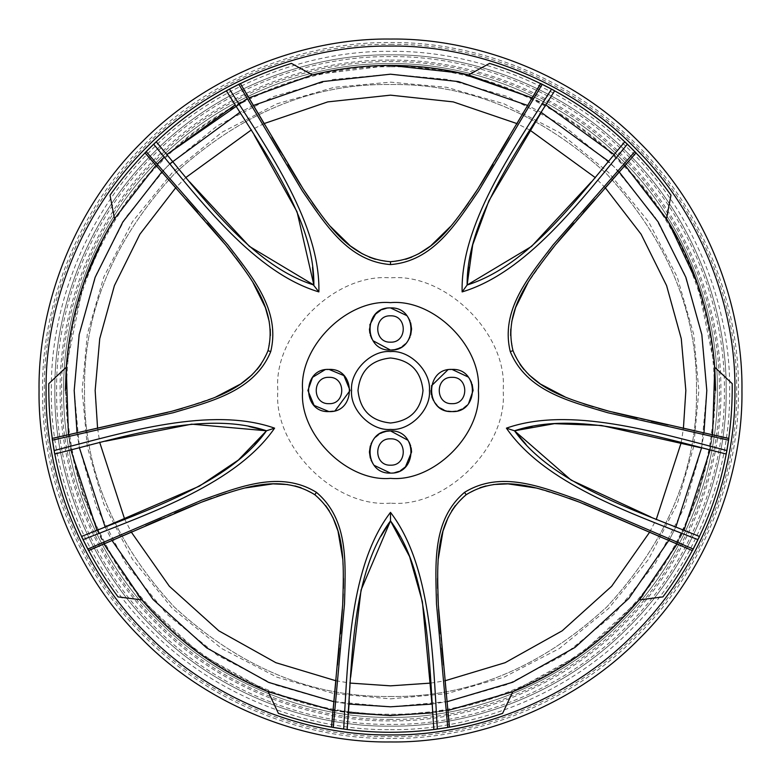 <?xml version="1.0" encoding="UTF-8"?>
<svg xmlns="http://www.w3.org/2000/svg" width="781" height="781" viewBox="0 0 781 781"><rect width="100%" height="100%" fill="white"/><g stroke="black" fill="none" stroke-linecap="round" stroke-linejoin="round"><path stroke-width="0.59" stroke-dasharray="3.9 2.93" d="M390.5 696.496C468.6 697.55 540.725 667.677 606.876 606.876C667.677 540.725 697.55 468.6 696.496 390.5C697.55 312.4 667.677 240.275 606.876 174.124C540.725 113.323 468.6 83.45 390.5 84.504C312.4 83.45 240.275 113.323 174.124 174.124C113.323 240.275 83.45 312.4 84.504 390.5C83.45 468.6 113.323 540.725 174.124 606.876C240.275 667.677 312.4 697.55 390.5 696.496C312.4 697.55 240.275 667.677 174.124 606.876C113.323 540.725 83.45 468.6 84.504 390.5C83.45 312.4 113.323 240.275 174.124 174.124C240.275 113.323 312.4 83.45 390.5 84.504C468.6 83.45 540.725 113.323 606.876 174.124C667.677 240.275 697.55 312.4 696.496 390.5C697.55 468.6 667.677 540.725 606.876 606.876C540.725 667.677 468.6 697.55 390.5 696.496M390.5 74.195L332.94 79.477L274.072 96.405L217.411 125.751L166.841 166.841L125.751 217.411L96.405 274.072L79.477 332.94L74.195 390.5L79.477 448.06L96.405 506.928L125.751 563.589L166.841 614.159L217.411 655.249L274.072 684.595L332.94 701.523L390.5 706.805L448.06 701.523L506.928 684.595L563.589 655.249L614.159 614.159L655.249 563.589L684.595 506.928L701.523 448.06L706.805 390.5L701.523 332.94L684.595 274.072L655.249 217.411L614.159 166.841L563.589 125.751L506.928 96.405L448.06 79.477L390.5 74.195M264.076 123.583L251.033 130.154M185.995 177.414L175.715 187.772M97.576 428.261L99.802 442.69M124.648 519.15L131.325 532.125M335.889 680.759L350.308 683.102M390.5 46.079C309.735 44.976 214.277 78.451 146.955 146.955C78.451 214.277 44.976 309.735 46.079 390.5C44.976 471.265 78.451 566.723 146.955 634.045C214.277 702.549 309.735 736.024 390.5 734.921C471.265 736.024 566.723 702.549 634.045 634.045C702.549 566.723 736.024 471.265 734.921 390.5C736.024 309.735 702.549 214.277 634.045 146.955C566.723 78.451 471.265 44.976 390.5 46.079C471.265 44.976 566.723 78.451 634.045 146.955C702.549 214.277 736.024 309.735 734.921 390.5C736.024 471.265 702.549 566.723 634.045 634.045C566.723 702.549 471.265 736.024 390.5 734.921C309.735 736.024 214.277 702.549 146.955 634.045C78.451 566.723 44.976 471.265 46.079 390.5C44.976 309.735 78.451 214.277 146.955 146.955C214.277 78.451 309.735 44.976 390.5 46.079C471.265 44.976 566.723 78.451 634.045 146.955C702.549 214.277 736.024 309.735 734.921 390.5C736.024 471.265 702.549 566.723 634.045 634.045C566.723 702.549 471.265 736.024 390.5 734.921C309.735 736.024 214.277 702.549 146.955 634.045C78.451 566.723 44.976 471.265 46.079 390.5C44.976 309.735 78.451 214.277 146.955 146.955C214.277 78.451 309.735 44.976 390.5 46.079M390.5 717.348C467.145 718.403 557.732 686.626 621.617 621.617C686.626 557.732 718.403 467.145 717.348 390.5C718.403 313.855 686.626 223.268 621.617 159.383C557.732 94.374 467.145 62.597 390.5 63.651C313.855 62.597 223.268 94.374 159.383 159.383C94.374 223.268 62.597 313.855 63.651 390.5C62.597 467.145 94.374 557.732 159.383 621.617C223.268 686.626 313.855 718.403 390.5 717.348C467.145 718.403 557.732 686.626 621.617 621.617C686.626 557.732 718.403 467.145 717.348 390.5C718.403 313.855 686.626 223.268 621.617 159.383C557.732 94.374 467.145 62.597 390.5 63.651C313.855 62.597 223.268 94.374 159.383 159.383C94.374 223.268 62.597 313.855 63.651 390.5C62.597 467.145 94.374 557.732 159.383 621.617C223.268 686.626 313.855 718.403 390.5 717.348M390.5 726.135C469.205 727.209 562.222 694.592 627.826 627.826C694.592 562.222 727.209 469.205 726.135 390.5C727.209 311.795 694.592 218.778 627.826 153.174C562.222 86.408 469.205 53.791 390.5 54.865C311.795 53.791 218.778 86.408 153.174 153.174C86.408 218.778 53.791 311.795 54.865 390.5C53.791 469.205 86.408 562.222 153.174 627.826C218.778 694.592 311.795 727.209 390.5 726.135C469.205 727.209 562.222 694.592 627.826 627.826C694.592 562.222 727.209 469.205 726.135 390.5C727.209 311.795 694.592 218.778 627.826 153.174C562.222 86.408 469.205 53.791 390.5 54.865C311.795 53.791 218.778 86.408 153.174 153.174C86.408 218.778 53.791 311.795 54.865 390.5C53.791 469.205 86.408 562.222 153.174 627.826C218.778 694.592 311.795 727.209 390.5 726.135M390.5 741.95C472.915 743.082 570.315 708.914 639.014 639.014C708.914 570.315 743.082 472.915 741.95 390.5C743.082 308.085 708.914 210.685 639.014 141.986C570.315 72.086 472.915 37.918 390.5 39.05C308.085 37.918 210.685 72.086 141.986 141.986C72.086 210.685 37.918 308.085 39.05 390.5C37.918 472.915 72.086 570.315 141.986 639.014C210.685 708.914 308.085 743.082 390.5 741.95C472.915 743.082 570.315 708.914 639.014 639.014C708.914 570.315 743.082 472.915 741.95 390.5C743.082 308.085 708.914 210.685 639.014 141.986C570.315 72.086 472.915 37.918 390.5 39.05C308.085 37.918 210.685 72.086 141.986 141.986C72.086 210.685 37.918 308.085 39.05 390.5C37.918 472.915 72.086 570.315 141.986 639.014C210.685 708.914 308.085 743.082 390.5 741.95M83.372 283.942L66.239 367.246L48.783 383.656C48.002 462.498 71.091 533.569 118.068 596.899L141.839 599.906L200.034 653.951L268.186 691.702L278.397 713.375C314.704 725.93 352.075 732.236 390.5 732.285C428.925 732.236 466.296 725.93 502.603 713.375L512.814 691.702L580.966 653.951L639.161 599.906L662.932 596.899C709.909 533.569 732.998 462.498 732.217 383.656L714.761 367.246L697.628 283.942M332.989 710.466L348.482 712.868M68.425 434.675L70.925 450.149M96.903 530.084L103.971 544.074M247.382 98.611L235.013 105.005M164.469 156.844L157.118 164.186M390.5 65.409L312.41 74.927L291.411 63.388C216.191 87.003 155.722 130.935 110.023 195.182L114.504 218.719L103.619 237.59M65.409 390.5L69.529 442.124L82.698 495.095L105.601 547.081L138.11 595.405M268.644 691.888L329.836 709.88L389.729 715.591M253.454 105.425L239.708 112.454L253.454 105.425M170.102 163.619L161.735 172.064L170.102 163.619M77.026 432.752L79.467 447.991L77.026 432.752M105.074 526.814L112.064 540.569L105.074 526.814M333.819 701.68L349.058 704.081L333.819 701.68M390.5 56.622C312.205 55.549 219.676 87.999 154.413 154.413C87.999 219.676 55.549 312.205 56.622 390.5C55.549 468.795 87.999 561.324 154.413 626.587C219.676 693.001 312.205 725.451 390.5 724.377C468.795 725.451 561.324 693.001 626.587 626.587C693.001 561.324 725.451 468.795 724.377 390.5C725.451 312.205 693.001 219.676 626.587 154.413C561.324 87.999 468.795 55.549 390.5 56.622C312.205 55.549 219.676 87.999 154.413 154.413C87.999 219.676 55.549 312.205 56.622 390.5C55.549 468.795 87.999 561.324 154.413 626.587C219.676 693.001 312.205 725.451 390.5 724.377C468.795 725.451 561.324 693.001 626.587 626.587C693.001 561.324 725.451 468.795 724.377 390.5C725.451 312.205 693.001 219.676 626.587 154.413C561.324 87.999 468.795 55.549 390.5 56.622M430.692 683.102L445.111 680.759M649.675 532.125L656.352 519.15M681.198 442.69L683.424 428.261M605.285 187.772L595.005 177.414M529.967 130.154L516.924 123.583M431.942 704.081L447.181 701.68L431.942 704.081M669.766 539.027L675.926 526.814L669.766 539.027M701.533 447.991L703.974 432.752L701.533 447.991M619.265 172.064L608.34 161.169L619.265 172.064M541.292 112.454L527.546 105.425L541.292 112.454M391.271 715.591L451.174 709.88L512.365 691.888M642.89 595.405L675.399 547.081L698.302 495.095L711.471 442.124L715.591 390.5M625.103 165.455L613.973 154.404L625.103 165.455M545.987 105.005L532.037 97.84L545.987 105.005M677.029 544.074L684.097 530.084M710.075 450.149L712.575 434.675M432.518 712.868L448.011 710.466M666.496 218.719L670.977 195.182C625.278 130.935 564.809 87.003 489.589 63.388L468.59 74.927M254.215 135.123L226.578 90.655M229.389 89.132L238.84 84.27M239.884 83.752L240.372 83.508M189.676 181.905L156.19 141.742L153.642 144.163M146.135 151.621L153.642 144.173M176.506 188.66L186.249 199.555M197.613 212.305L207.297 223.317M222.878 241.602L226.636 246.191M232.601 253.659L236.018 258.081M241.925 266.038L253.044 282.712M265.257 307.333L265.501 307.997M269.25 321.616L270.226 329.065M270.382 335.508L268 350.698L261 364.395M167.368 412.436L173.109 410.933M182.324 408.395L215.937 396.914M240.294 384.164L240.87 383.783M251.921 374.948L257.086 369.501M105.503 441.197L54.67 453.741M54.094 450.598L52.386 440.113M52.22 438.951L52.142 438.414M106.157 526.384L81.517 536.469L87.794 549.092M132.409 531.646L145.783 525.75M161.423 518.887L174.885 513.078M197.095 503.911L202.611 501.753M211.563 498.385L216.825 496.501M226.217 493.348L245.507 487.92M272.706 483.917L273.399 483.888M287.535 484.532L294.906 485.909M301.075 487.744L314.792 494.705L325.648 505.59M336.015 679.577L337.49 665.031M339.188 648.045L340.555 633.44M342.41 609.492L342.752 603.567M343.191 594.009L343.357 588.435M343.455 578.526L342.654 558.503M338.056 531.402L337.87 530.738M332.891 517.491L329.309 510.901M343.708 729.015L333.204 727.394M332.042 727.199L331.515 727.101M350.649 677.215L349.253 701.035M390.5 503.13C334.776 508.167 272.833 446.224 277.87 390.5C272.833 334.776 334.776 272.833 390.5 277.87C446.224 272.833 508.167 334.776 503.13 390.5C508.167 446.224 446.224 508.167 390.5 503.13M264.671 124.609L272.013 137.241M280.633 151.983L288.111 164.596M300.685 185.068L303.887 190.066M309.149 198.042L312.302 202.65M318.043 210.733L330.461 226.461M350.103 245.683L350.649 246.113M362.472 253.903L369.237 257.125M375.31 259.272L390.5 261.694L405.69 259.272M390.5 357.991C370.897 360.061 360.061 370.897 357.991 390.5C360.061 410.103 370.897 420.939 390.5 423.009C410.103 420.939 420.939 410.103 423.009 390.5C420.939 370.897 410.103 360.061 390.5 357.991M449.983 369.511L447.874 369.823M431.434 385.853L430.917 390.51M431.327 394.63L431.854 396.709M433.406 400.438L434.509 402.274M437.116 405.437L440.357 408.082M443.94 409.986L447.933 411.187M390.5 307.909L386.331 308.329M382.417 309.52L380.464 310.447M369.813 324.896L369.413 329.006M369.813 333.096L370.331 335.137M371.883 338.895L372.947 340.682M326.975 369.511L324.867 369.823M380.542 433.416L378.707 434.529M375.554 437.126L372.918 440.367M371.004 443.959L370.292 445.971M370.301 458.056L371.014 460.068M372.937 463.67L374.197 465.378M431.864 702.92L433.845 729.474L447.786 727.394M444.985 679.577L443.51 665.031M441.812 648.045L440.445 633.44M438.59 609.492L438.248 603.567M437.809 594.009L437.643 588.435M437.545 578.526L438.346 558.503M442.944 531.402L443.13 530.729M448.118 517.481L451.691 510.901M455.352 505.59L466.208 494.705L479.925 487.744M583.905 503.911L578.389 501.753M569.437 498.385L535.493 487.92M508.294 483.917L507.611 483.888M493.465 484.532L486.094 485.909M650.866 517.002L699.366 536.732M697.98 539.612L693.196 549.102M700.411 447.698L726.271 454.025L728.605 440.123M682.262 428.008L667.98 424.923M651.295 421.281L636.984 418.069M613.632 412.436L607.891 410.933M598.676 408.395L593.316 406.823M583.856 403.865L565.063 396.914M540.706 384.164L540.13 383.774M529.079 374.958L523.914 369.501M520 364.395L513 350.698L510.618 335.508M604.494 188.66L594.751 199.555M583.387 212.305L573.703 223.317M558.122 241.602L554.364 246.191M548.399 253.659L527.956 282.712M515.743 307.333L515.509 307.987M511.75 321.626L510.774 329.065M591.324 181.905L625.015 141.937M627.328 144.143L634.875 151.631M540.667 113.43L554.676 90.791L542.18 84.27M516.329 124.609L508.987 137.241M500.367 151.983L492.889 164.596M480.315 185.068L477.113 190.066M471.851 198.042L468.698 202.65M462.957 210.733L450.539 226.461M430.897 245.683L430.341 246.122M418.538 253.893L411.763 257.125M390.5 473.091L394.669 472.671M398.583 471.48L400.536 470.552M411.187 447.904L410.669 445.863M409.117 442.105L408.053 440.318M333.096 411.187L335.176 410.66M400.458 347.584L402.293 346.471M405.446 343.874L408.082 340.633M409.996 337.041L410.708 335.029M410.699 322.943L409.986 320.932M408.063 317.33L406.803 315.622M456.104 411.187L458.183 410.66M461.883 409.127L463.729 408.024M466.872 405.446L468.6 403.504M472.173 384.35L471.451 382.358M469.518 378.756L468.239 377.038M390.5 698.858L446.615 693.713L504.009 677.205L559.235 648.601L608.545 608.545L648.601 559.235L677.205 504.009L693.713 446.615L698.858 390.5L693.713 334.385L677.205 276.991L648.601 221.765L608.545 172.455L559.235 132.399L504.009 103.795L446.615 87.287L390.5 82.142L334.385 87.287L276.991 103.795L221.765 132.399L172.455 172.455L132.399 221.765L103.795 276.991L87.287 334.385L82.142 390.5L87.287 446.615L103.795 504.009L132.399 559.235L172.455 608.545L221.765 648.601L276.991 677.205L334.385 693.713L390.5 698.858M390.5 66.776C314.587 65.731 224.869 97.205 161.589 161.589C97.205 224.869 65.731 314.587 66.776 390.5C65.731 466.413 97.205 556.131 161.589 619.411C224.869 683.795 314.587 715.269 390.5 714.225C466.413 715.269 556.131 683.795 619.411 619.411C683.795 556.131 715.269 466.413 714.225 390.5C715.269 314.587 683.795 224.869 619.411 161.589C556.131 97.205 466.413 65.731 390.5 66.776M390.5 719.369C313.386 720.424 222.234 688.461 157.957 623.043C92.539 558.766 60.576 467.614 61.631 390.5C60.576 313.386 92.539 222.234 157.957 157.957C222.234 92.539 313.386 60.576 390.5 61.631C467.614 60.576 558.766 92.539 623.043 157.957C688.461 222.234 720.424 313.386 719.369 390.5C720.424 467.614 688.461 558.766 623.043 623.043C558.766 688.461 467.614 720.424 390.5 719.369M390.5 738.435C308.915 739.558 212.481 705.731 144.475 636.525C75.269 568.519 41.442 472.085 42.565 390.5C41.442 308.915 75.269 212.481 144.475 144.475C212.481 75.269 308.915 41.442 390.5 42.565C472.085 41.442 568.519 75.269 636.525 144.475C705.731 212.481 739.558 308.915 738.435 390.5C739.558 472.085 705.731 568.519 636.525 636.525C568.519 705.731 472.085 739.558 390.5 738.435M390.5 729.649C470.025 730.743 564.028 697.775 630.316 630.316C697.775 564.028 730.743 470.025 729.649 390.5C730.743 310.975 697.775 216.972 630.316 150.684C564.028 83.225 470.025 50.257 390.5 51.351C310.975 50.257 216.972 83.225 150.684 150.684C83.225 216.972 50.257 310.975 51.351 390.5C50.257 470.025 83.225 564.028 150.684 630.316C216.972 697.775 310.975 730.743 390.5 729.649M390.5 66.014C466.589 64.969 556.521 96.512 619.948 161.052C684.488 224.479 716.031 314.411 714.986 390.5C716.031 466.589 684.488 556.521 619.948 619.948C556.521 684.488 466.589 716.031 390.5 714.986C314.411 716.031 224.479 684.488 161.052 619.948C96.512 556.521 64.969 466.589 66.014 390.5C64.969 314.411 96.512 224.479 161.052 161.052C224.479 96.512 314.411 64.969 390.5 66.014M390.5 60.137C467.965 59.073 559.528 91.192 624.097 156.903C689.808 221.472 721.927 313.035 720.863 390.5C721.927 467.965 689.808 559.528 624.097 624.097C559.528 689.808 467.965 721.927 390.5 720.863C313.035 721.927 221.472 689.808 156.903 624.097C91.192 559.528 59.073 467.965 60.137 390.5C59.073 313.035 91.192 221.472 156.903 156.903C221.472 91.192 313.035 59.073 390.5 60.137M390.5 44.322C471.675 43.209 567.621 76.86 635.285 145.715C704.14 213.379 737.791 309.325 736.678 390.5C737.791 471.675 704.14 567.621 635.285 635.285C567.621 704.14 471.675 737.791 390.5 736.678C309.325 737.791 213.379 704.14 145.715 635.285C76.86 567.621 43.209 471.675 44.322 390.5C43.209 309.325 76.86 213.379 145.715 145.715C213.379 76.86 309.325 43.209 390.5 44.322"/><path stroke-width="1.17" d="M516.924 123.583L453.234 101.891L390.5 95.155L327.766 101.891L264.076 123.583M251.033 130.154L185.995 177.414M175.715 187.772L139.897 234.212L114.416 285.592L99.734 338.671L95.155 390.5L97.576 428.261M99.802 442.69L124.648 519.15M131.325 532.125L169.34 586.248L218.807 630.814L275.878 662.698L335.889 680.759M350.308 683.102L390.5 685.845L430.692 683.102M390.5 39.05C472.915 37.918 570.315 72.086 639.014 141.986C708.914 210.685 743.082 308.085 741.95 390.5C743.082 472.915 708.914 570.315 639.014 639.014C570.315 708.914 472.915 743.082 390.5 741.95C308.085 743.082 210.685 708.914 141.986 639.014C72.086 570.315 37.918 472.915 39.05 390.5C37.918 308.085 72.086 210.685 141.986 141.986C210.685 72.086 308.085 37.918 390.5 39.05M103.971 544.074L141.839 599.906C176.506 640.752 218.621 671.348 268.186 691.702L278.397 713.375C314.704 725.93 352.075 732.236 390.5 732.285C428.925 732.236 466.296 725.93 502.603 713.375L512.814 691.702C562.379 671.348 604.494 640.752 639.161 599.906L642.89 595.405M268.644 691.888L332.989 710.466M348.482 712.868L391.271 715.591M715.591 390.5L714.761 367.246C710.72 313.825 694.631 264.31 666.496 218.719L670.977 195.182C625.278 130.935 564.809 87.003 489.589 63.388L468.59 74.927L532.037 97.84L460.77 73.092L390.5 65.409C364.083 65.419 338.056 68.591 312.41 74.927L291.411 63.388C216.191 87.003 155.722 130.935 110.023 195.182L114.504 218.719L155.897 165.455L114.504 218.719C86.369 264.31 70.28 313.825 66.239 367.246L68.425 434.675M70.925 450.149L96.903 530.084M312.41 74.927L248.963 97.84L312.41 74.927M235.013 105.005L167.027 154.404L247.382 98.611M164.469 156.844L157.118 164.186M103.619 237.59L83.372 283.942M138.11 595.405L141.839 599.906L118.068 596.899C71.091 533.569 48.002 462.498 48.783 383.656L66.239 367.246L65.409 390.5M389.729 715.591L432.518 712.868M390.5 74.195L322.475 81.595L253.454 105.425L322.475 81.595L390.5 74.195L458.525 81.595L527.546 105.425L458.525 81.595L390.5 74.195M239.708 112.454L170.102 163.619L239.708 112.454M161.735 172.064L122.832 221.98L95.136 277.333L79.174 334.58L74.195 390.5L77.026 432.752L74.195 390.5L79.174 334.58L95.136 277.333L122.832 221.98L161.735 172.064M79.467 447.991L105.074 526.814L79.467 447.991M112.064 540.569L153.047 599.466L206.682 647.908L268.664 682.399L333.819 701.68L268.664 682.399L206.682 647.908L153.047 599.466L112.064 540.569M349.058 704.081L390.5 706.805L431.942 704.081L390.5 706.805L349.058 704.081M445.111 680.759L505.122 662.698L562.193 630.814L611.66 586.248L649.675 532.125M656.352 519.15L681.198 442.69M683.424 428.261L685.845 390.5L681.266 338.671L666.583 285.592L641.103 234.212L605.285 187.772M595.005 177.414L529.967 130.154M447.181 701.68L512.736 682.233L575.05 647.39L628.832 598.451L669.766 539.027L628.832 598.451L575.05 647.39L512.736 682.233L447.181 701.68M675.926 526.814L701.533 447.991L675.926 526.814M703.974 432.752L706.805 390.5L701.826 334.58L685.864 277.333L658.168 221.98L619.265 172.064L658.168 221.98L685.864 277.333L701.826 334.58L706.805 390.5L703.974 432.752M608.34 161.169L541.292 112.454L608.34 161.169M512.365 691.888L448.011 710.466M697.628 283.942L668.233 221.54L625.103 165.455L666.496 218.719M613.973 154.404L545.987 105.005L613.973 154.404M468.59 74.927C442.944 68.591 416.917 65.419 390.5 65.409M712.575 434.675L714.761 367.246L732.217 383.656C732.998 462.498 709.909 533.569 662.932 596.899L639.161 599.906L677.029 544.074M684.097 530.084L710.075 450.149M335.176 410.66L350.083 390.5L343.904 375.593L328.996 369.413C356.116 367.978 356.224 412.973 328.996 411.587C301.837 413.012 301.817 368.007 328.996 369.413L326.975 369.511M374.197 465.378L390.5 473.091C363.302 474.282 363.214 429.755 390.5 430.917L386.37 431.327M390.5 478.362C347.028 482.287 298.713 433.972 302.637 390.5C298.713 347.028 347.028 298.713 390.5 302.637C433.972 298.713 482.287 347.028 478.362 390.5C482.287 433.972 433.972 482.287 390.5 478.362M372.947 340.682L390.5 350.083C363.263 351.274 363.253 306.728 390.5 307.909C417.698 306.718 417.786 351.245 390.5 350.083L394.63 349.673M604.494 188.66L636.066 152.851L627.358 144.173C580.166 201.459 526.335 272.735 462.127 291.909C460.526 224.967 511.594 151.826 551.581 89.112L542.209 84.289L478.714 190.847C455.596 224.352 432.938 261.293 390.5 264.574C348.062 261.293 325.413 224.362 302.296 190.857L238.791 84.289L229.419 89.112C269.406 151.826 320.474 224.967 318.873 291.909C254.772 272.784 200.961 201.635 153.642 144.173L146.154 151.592L227.876 244.902C252.595 277.245 280.73 310.203 270.734 351.587C254.508 390.93 212.373 401.063 173.372 412.7L52.395 440.162L54.084 450.569C126.083 431.913 211.436 405.944 274.6 428.154C236.555 483.254 152.246 512.414 83.03 539.642L87.775 549.053L201.781 500.172C240.177 486.651 280.223 470.084 316.481 492.372C348.892 519.97 345.505 563.169 344.519 603.859L333.253 727.404L343.669 729.005C348.18 654.771 349.859 565.581 390.5 512.365C431.141 565.581 432.82 654.771 437.331 729.005L447.747 727.404L436.491 603.879C435.495 563.179 432.108 519.98 464.519 492.372C500.777 470.084 540.813 486.651 579.209 500.172L693.225 549.053L697.97 539.642C628.754 512.414 544.445 483.254 506.4 428.154C569.564 405.944 654.917 431.913 726.916 450.569L728.605 440.162L607.647 412.7C568.627 401.063 526.501 390.939 510.266 351.587C500.27 310.213 528.395 277.255 553.114 244.912L634.846 151.592L635.275 152.041M227.281 90.274L228.169 89.786M228.277 89.727L229.389 89.132M238.84 84.27L239.347 84.016M153.642 144.163L156.19 141.742C201.986 196.031 251.394 265.374 313.864 285.016L297.053 211.827L254.215 135.123M229.419 89.112L226.324 90.791C263.88 151.231 314.489 219.588 313.864 285.016L249.422 246.396L189.676 181.905M52.395 440.162L52.142 438.414L171.82 411.275C210.47 399.843 252.146 389.69 268 350.698C278.095 309.832 250.35 277.118 225.797 245.156L145.002 152.773M145.276 152.5L146.135 151.621L144.934 152.851L176.506 188.66M186.249 199.555L197.613 212.305M207.297 223.317L222.878 241.602M226.636 246.191L232.601 253.659M236.018 258.081L241.925 266.038M253.044 282.712L265.257 307.333M265.501 307.997L269.25 321.616M270.226 329.065L270.382 335.508M52.142 438.414L167.368 412.436M173.109 410.933L182.324 408.395M215.937 396.914L240.294 384.164M240.87 383.783L251.921 374.948M257.086 369.501L261 364.395M54.524 452.96L54.338 451.955M54.319 451.838L54.729 454.025C123.818 436.979 204.466 409.976 266.497 430.79L191.696 424.161L105.503 441.197M52.386 440.113L52.307 439.547M52.298 439.469L52.22 438.951M83.03 539.642L81.517 536.469C147.424 509.651 228.55 484.093 266.497 430.79L238.381 460.029L199.428 486.124L106.157 526.384M333.253 727.404L331.515 727.101L342.683 604.894C343.757 564.604 346.979 521.835 314.792 494.705C279.042 472.476 239.367 488.76 201.371 502.232L88.546 550.517M88.37 550.175L87.794 549.092M87.775 549.053L88.604 550.615L132.409 531.646M145.783 525.75L161.423 518.887M174.885 513.078L197.095 503.911M202.611 501.753L211.563 498.385M216.825 496.501L226.217 493.348M245.507 487.92L272.706 483.917M273.399 483.888L287.535 484.532M294.906 485.909L301.075 487.744M331.515 727.101L336.015 679.577M337.49 665.031L339.188 648.045M340.555 633.44L342.41 609.492M342.752 603.567L343.191 594.009M343.357 588.435L343.455 578.526M342.654 558.503L338.056 531.402M337.87 530.738L332.891 517.491M329.309 510.901L325.648 505.59M346.081 729.327L345.065 729.2M344.948 729.181L347.154 729.474L349.253 701.035M333.204 727.394L332.638 727.296M332.56 727.287L332.042 727.199M437.331 729.005L433.845 729.474C428.701 658.5 429.472 573.449 390.5 520.888L361.076 589.977L350.649 677.215M238.791 84.289L240.372 83.508L264.671 124.609M272.013 137.241L280.633 151.983M288.111 164.596L300.685 185.068M303.887 190.066L309.149 198.042M312.302 202.65L318.043 210.733M330.461 226.461L350.103 245.683M350.649 246.113L362.472 253.903M369.237 257.125L375.31 259.272M390.5 423.009C410.103 420.939 420.939 410.103 423.009 390.5C420.939 370.897 410.103 360.061 390.5 357.991C370.897 360.061 360.061 370.897 357.991 390.5C360.061 410.103 370.897 420.939 390.5 423.009M447.933 411.187L452.004 411.587C424.844 413.012 424.825 368.007 452.004 369.413L449.983 369.511M447.874 369.823L431.434 385.853M430.917 390.51L431.327 394.63M431.854 396.709L433.406 400.438M434.509 402.274L437.116 405.437M440.357 408.082L443.94 409.986M386.331 308.329L382.417 309.52M380.464 310.447L375.573 314.108M375.534 314.138L369.813 324.896M369.413 329.006L369.813 333.096M370.331 335.137L371.883 338.895M324.867 369.823L312.527 377.34L307.909 390.5L314.089 405.407L328.996 411.587L333.096 411.187M386.312 431.337L382.397 432.537M382.339 432.567L380.542 433.416M378.707 434.529L375.554 437.126M372.918 440.367L371.004 443.959M370.292 445.971L369.413 452.014L370.301 458.056M371.014 460.068L372.937 463.67M390.5 465.183C373.503 465.906 373.503 438.102 390.5 438.824C373.503 438.102 373.503 465.906 390.5 465.183C407.497 465.906 407.497 438.102 390.5 438.824C407.497 438.102 407.497 465.906 390.5 465.183M328.996 403.679C312 404.402 312 376.598 328.996 377.321C312 376.598 312 404.402 328.996 403.679C345.993 404.402 345.993 376.598 328.996 377.321C345.993 376.598 345.993 404.402 328.996 403.679M390.5 342.176C373.503 342.898 373.503 315.094 390.5 315.817C373.503 315.094 373.503 342.898 390.5 342.176C407.497 342.898 407.497 315.094 390.5 315.817C407.497 315.094 407.497 342.898 390.5 342.176M452.004 403.679C435.007 404.402 435.007 376.598 452.004 377.321C435.007 376.598 435.007 404.402 452.004 403.679C469 404.402 469 376.598 452.004 377.321C469 376.598 469 404.402 452.004 403.679M347.154 729.474C352.299 658.5 351.528 573.449 390.5 520.888L409.615 556.658L422.394 601.77L431.864 702.92M693.225 549.053L692.396 550.615L579.629 502.232C541.633 488.76 501.958 472.476 466.208 494.705C434.021 521.835 437.243 564.604 438.317 604.894L449.378 727.121M448.997 727.189L447.786 727.394M447.747 727.404L449.485 727.101L444.985 679.577M443.51 665.031L441.812 648.045M440.445 633.44L438.59 609.492M438.248 603.567L437.809 594.009M437.643 588.435L437.545 578.526M438.346 558.503L442.944 531.402M443.13 530.729L448.118 517.481M451.691 510.901L455.352 505.59M692.396 550.615L583.905 503.911M578.389 501.753L569.437 498.385M535.493 487.92L508.294 483.917M507.611 483.888L493.465 484.532M486.094 485.909L479.925 487.744M699.024 537.455L698.585 538.373M698.526 538.48L699.483 536.469C633.576 509.651 552.45 484.093 514.503 430.79L571.116 480.12L650.866 517.002M693.196 549.102L692.932 549.609M726.916 450.569L726.271 454.025C657.182 436.979 576.534 409.976 514.503 430.79L554.432 423.663L601.292 425.45L700.411 447.698M636.066 152.851L555.203 245.156C530.65 277.118 502.905 309.832 513 350.698C528.854 389.69 570.53 399.843 609.18 411.275L728.839 438.522M728.78 438.912L728.605 440.123L728.858 438.414L682.262 428.008M667.98 424.923L651.295 421.281M636.984 418.069L613.632 412.436M607.891 410.933L598.676 408.395M593.316 406.823L583.856 403.865M565.063 396.914L540.706 384.164M540.13 383.774L529.079 374.958M523.914 369.501L520 364.395M594.751 199.555L583.387 212.305M573.703 223.317L558.122 241.602M554.364 246.191L548.399 253.659M527.956 282.712L515.743 307.333M515.509 307.987L511.75 321.626M510.774 329.065L510.618 335.508M625.601 142.493L626.333 143.187M626.421 143.274L627.328 144.143M551.581 89.112L554.676 90.791C517.12 151.231 466.511 219.588 467.136 285.016L531.578 246.396L591.324 181.905M462.127 291.909L467.136 285.016L472.7 244.834L488.877 200.834L540.667 113.43M240.372 83.508L303.165 188.943C325.98 222.175 348.511 258.667 390.5 261.694C432.489 258.667 455.02 222.175 477.835 188.943L540.725 83.557M541.077 83.733L542.18 84.27M542.209 84.289L540.628 83.508L516.329 124.609M508.987 137.241L500.367 151.983M492.889 164.596L480.315 185.068M477.113 190.066L471.851 198.042M468.698 202.65L462.957 210.733M450.539 226.461L430.897 245.683M430.341 246.122L418.538 253.893M411.763 257.125L405.69 259.272M467.702 284.811L467.136 285.016C529.606 265.374 579.014 196.031 624.81 141.742L627.358 144.173M510.266 351.587L513 350.698M390.5 264.574L390.5 261.694M270.734 351.587L268 350.698M316.481 492.372L314.792 494.705M466.208 494.705L464.519 492.372M313.298 284.811L318.873 291.909M254.948 444.448L266.497 430.79L274.6 428.154M532.056 426.494L514.503 430.79L506.4 428.154M399.921 536.088L390.5 520.888L390.5 512.365M408.053 440.318L390.5 430.917C417.737 429.726 417.747 474.272 390.5 473.091M468.239 377.038L452.004 369.413C479.124 367.978 479.231 412.973 452.004 411.587L456.104 411.187M394.669 472.671L398.583 471.48M400.536 470.552L405.427 466.892M405.466 466.862L411.587 452.014L411.187 447.904M410.669 445.863L409.117 442.105M394.688 349.663L398.603 348.463M398.661 348.433L400.458 347.584M402.293 346.471L405.446 343.874M408.082 340.633L409.996 337.041M410.708 335.029L411.587 328.986L410.699 322.943M409.986 320.932L408.063 317.33M406.803 315.622L390.5 307.909M458.183 410.66L461.883 409.127M463.729 408.024L466.872 405.446M468.6 403.504L473.091 390.5L472.173 384.35M471.451 382.358L469.518 378.756M390.5 734.921C471.265 736.024 566.723 702.549 634.045 634.045C702.549 566.723 736.024 471.265 734.921 390.5C736.024 309.735 702.549 214.277 634.045 146.955C566.723 78.451 471.265 44.976 390.5 46.079C309.735 44.976 214.277 78.451 146.955 146.955C78.451 214.277 44.976 309.735 46.079 390.5C44.976 471.265 78.451 566.723 146.955 634.045C214.277 702.549 309.735 736.024 390.5 734.921M390.5 429.423C371.248 431.161 349.839 409.752 351.577 390.5C349.839 371.248 371.248 349.839 390.5 351.577C409.752 349.839 431.161 371.248 429.423 390.5C431.161 409.752 409.752 431.161 390.5 429.423M467.136 285.016L468.454 267.18M313.864 285.016L312.546 267.18M266.497 430.79L248.944 426.494M514.503 430.79L526.052 444.448M390.5 520.888L381.079 536.088"/></g></svg>
